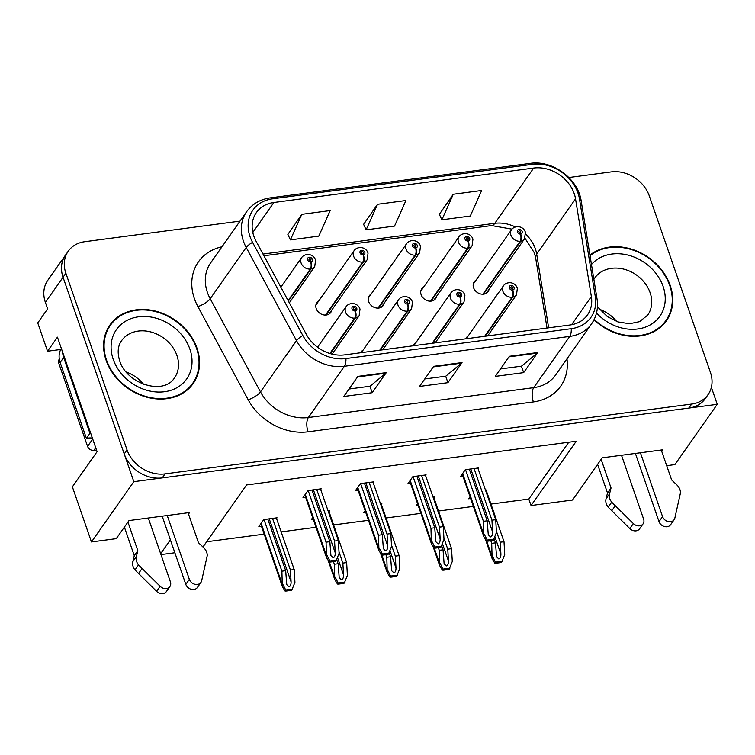 <?xml version="1.0" encoding="UTF-8"?>
<svg xmlns="http://www.w3.org/2000/svg" width="755" height="755" viewBox="0 0 755 755"><rect width="100%" height="100%" fill="white"/><g stroke="black" fill="none" stroke-linecap="round" stroke-linejoin="round"><path stroke-width="1.13" d="M423.583 287.145A8.484 6.908 35.1 0 0 421.762 288.806A8.484 6.908 35.1 0 0 421.13 294.686A8.484 6.908 35.1 0 0 427.925 300.849A8.484 6.908 35.1 0 0 435.644 298.565A8.484 6.908 35.1 0 0 436.588 296.29M371.13 294.101A8.484 6.908 35.1 0 0 369.308 295.762A8.484 6.908 35.1 0 0 368.676 301.641A8.484 6.908 35.1 0 0 375.471 307.804A8.484 6.908 35.1 0 0 383.191 305.52A8.484 6.908 35.1 0 0 384.135 303.246M318.676 301.056A8.484 6.908 35.1 0 0 316.855 302.717A8.484 6.908 35.1 0 0 316.222 308.597A8.484 6.908 35.1 0 0 323.027 314.76A8.484 6.908 35.1 0 0 330.737 312.476A8.484 6.908 35.1 0 0 331.681 310.201M476.037 280.19A8.484 6.908 35.1 0 0 474.216 281.851A8.484 6.908 35.1 0 0 473.583 287.731A8.484 6.908 35.1 0 0 480.378 293.893A8.484 6.908 35.1 0 0 488.089 291.609A8.484 6.908 35.1 0 0 489.042 289.335M60.759 349.471L47.556 351.217L57.437 337.155L97.093 451.66L72.376 486.833L91.459 541.958L133.833 481.671L717.25 404.312L711.37 387.324M47.556 351.217L37.75 322.913L47.64 308.852L45.394 302.377L63.052 277.255L133.833 481.671M240.005 221.121L84.673 241.723A31.804 25.925 35.1 0 0 68.261 251.179L47.782 280.322A31.804 25.925 35.1 0 0 45.394 302.377M68.261 251.179A31.804 25.925 35.1 0 0 65.874 273.234L63.052 277.255A31.804 25.925 35.1 0 1 65.44 255.199A31.804 25.925 35.1 0 0 63.052 277.255L124.226 453.925A31.804 25.925 35.1 0 0 162.24 477.906L688.843 408.077A31.804 25.925 35.1 0 0 705.255 398.612L708.077 394.601A31.804 25.925 35.1 0 0 710.464 372.545L649.291 195.875A31.804 25.925 35.1 0 0 611.276 171.895L568.864 177.519M666.703 465.684L674.876 464.599L717.25 404.312M188.514 514.051L189.571 512.551L128.982 520.582L116.27 538.664L91.459 541.958M160.655 553.698L170.394 539.844M174.867 552.764L160.966 554.604M661.72 451.311L662.786 449.801L602.188 457.832L572.526 500.037L531.058 505.539L576.254 441.231L246.583 484.946L202.972 546.998M363.098 350.112A8.484 6.908 35.1 0 0 361.277 351.783A8.484 6.908 35.1 0 0 360.739 352.736M415.543 343.157A8.484 6.908 35.1 0 0 413.731 344.827A8.484 6.908 35.1 0 0 413.183 345.781M467.996 336.202A8.484 6.908 35.1 0 0 466.184 337.872A8.484 6.908 35.1 0 0 465.637 338.825M490.976 504.076L528.811 499.064L531.058 505.539M206.634 541.779L264.193 534.144M281.162 531.898L316.024 527.273M333.616 524.942L368.478 520.318M386.069 517.987L420.922 513.362M438.523 511.031L473.376 506.407M528.811 499.064L568.76 442.222M433.889 497.668L434.399 496.941L433.049 497.12M417.6 503.755L416.203 505.737L418.195 505.473M381.445 504.623L381.945 503.896L380.595 504.076M365.146 510.71L363.75 512.692L365.741 512.428M328.991 511.579L329.501 510.852L328.142 511.031M312.693 517.666L311.296 519.648L313.287 519.383M276.538 518.534L277.047 517.807L263.788 519.572L258.842 526.603L261.466 526.254M486.343 490.712L486.852 489.986L485.503 490.165M470.054 496.799L468.657 498.781L470.648 498.517M425.603 475.622L426.113 474.904L412.862 476.66L407.917 483.691L410.531 483.342M373.149 482.577L373.659 481.86L360.409 483.615L355.463 490.646L358.078 490.297M320.696 489.533L321.205 488.815L307.955 490.571L303.01 497.602L305.624 497.252M478.057 468.666L478.566 467.949L465.307 469.704L460.371 476.735L462.985 476.386M106.125 360.286A50.878 41.478 35.1 0 0 146.923 397.215A50.878 41.478 35.1 0 0 193.195 383.521A50.878 41.478 35.1 0 0 197.017 348.234A50.878 41.478 35.1 0 0 156.219 311.305A50.878 41.478 35.1 0 0 109.937 325.009A50.878 41.478 35.1 0 0 106.125 360.286M191.713 385.484A50.878 41.478 35.1 0 0 193.422 382.247M593.996 319.799A50.878 41.478 35.1 0 0 666.401 320.781A50.878 41.478 35.1 0 0 670.223 285.494A50.878 41.478 35.1 0 0 589.938 255.086M664.919 322.734A50.878 41.478 35.1 0 0 666.627 319.497M253.822 236.117A33.918 27.652 -144.9 0 1 256.36 212.599A33.918 27.652 -144.9 0 1 273.867 202.5L533.672 168.054A33.918 27.652 -144.9 0 1 575.537 198.839L591.363 296.573A33.918 27.652 -144.9 0 1 587.494 314.901A33.918 27.652 -144.9 0 1 569.987 324.99L344.648 354.869A33.918 27.652 -144.9 0 1 306.341 334.371L256.058 241.194A33.918 27.652 -144.9 0 1 253.822 236.117M250.028 236.617A38.165 31.106 35.1 0 0 252.548 242.336L302.83 335.503A38.165 31.106 35.1 0 0 345.932 358.568L571.271 328.689A38.165 31.106 35.1 0 0 595.308 296.724L579.481 198.98A38.165 31.106 35.1 0 0 532.388 164.354L272.583 198.801A38.165 31.106 35.1 0 0 250.028 236.617M453.264 194.252L441.873 219.809L470.28 216.043L481.671 190.487L453.264 194.252L439.363 214.316M301.783 214.335L290.392 239.892L318.789 236.126L330.18 210.57L301.783 214.335L287.872 234.399M377.528 204.294L366.128 229.85L394.535 226.085L405.926 200.528L377.528 204.294L363.617 224.358M65.874 273.234L127.048 449.905A31.804 25.925 35.1 0 0 165.062 473.885L691.674 404.057A31.804 25.925 35.1 0 0 708.077 394.601M386.296 372.621L372.177 392.713L343.77 396.488L357.898 376.386L386.296 372.621A8.484 3.681 -97.6 0 1 385.767 373.206L357.493 376.953M537.787 352.538L523.659 372.63L495.261 376.396L509.38 356.303L537.787 352.538A8.484 3.681 -97.6 0 1 537.258 353.123L508.983 356.87M462.041 362.579L447.923 382.672L419.516 386.437L433.644 366.345L462.041 362.579A8.484 3.681 -97.6 0 1 461.513 363.164L433.238 366.911M447.923 382.672L445.676 376.207M424.754 378.982L445.78 376.198L461.513 363.164M523.659 372.63L521.422 366.166M500.499 368.94L521.526 366.156L537.258 353.123M372.177 392.713L369.941 386.249M349.008 389.023L370.035 386.239L385.767 373.206M366.128 229.85L363.542 224.188M290.392 239.892L287.797 234.229M441.873 219.809L439.287 214.146M111.061 324.357A50.878 41.478 35.1 0 0 108.597 327.066M474.055 468.544L491.939 520.186L492.619 532.039C492.619 534.814 491.92 536.437 490.505 536.918L488.277 534.776L487.202 520.818L483.417 521.318L483.842 536.635L486.531 541.127A5.304 2.038 160.9 0 0 488.362 541.099L491.203 540.722A5.304 2.038 160.9 0 0 493.374 540.221L496.45 532.454L495.724 519.685L477.839 468.043M485.257 336.23L512.702 297.177A5.304 2.388 -100.1 0 0 512.664 290.071A2.652 2.161 35.1 0 0 514.127 287.457A2.652 2.161 35.1 0 0 510.956 285.456A2.652 2.161 35.1 0 0 509.389 288.089A2.652 2.161 35.1 0 0 512.456 290.099L512.041 288.703A1.057 0.868 -144.9 0 1 510.89 287.164A1.057 0.868 -144.9 0 1 512.626 288.382A1.057 0.868 -144.9 0 1 512.116 288.693L512.664 290.071M512.456 290.099A5.304 2.208 84.9 0 1 512.088 297.253A7.946 6.484 -144.9 0 1 502.896 291.222A7.946 6.484 -144.9 0 1 503.491 285.711C506.388 281.436 515.014 281.285 517.373 288.24L516.495 294.856A7.946 6.484 -144.9 0 1 512.702 297.177M484.634 336.305L512.088 297.253M465.533 469.676L483.417 521.318M469.317 469.176L487.202 520.818M491.939 520.186L495.724 519.685M484.144 534.087L487.249 540.108L494.091 539.202M487.249 540.108L486.531 541.127M496.375 531.124L500.225 542.232L500.905 554.085C500.914 556.85 500.206 558.483 498.8 558.955L496.573 556.822L495.488 542.864L491.703 543.364L492.137 558.681L494.818 563.173A5.304 2.038 160.9 0 0 496.648 563.145L499.489 562.768A5.304 2.038 160.9 0 0 501.66 562.267L504.746 554.5L504.01 541.731L486.126 490.089M483.483 294.157L520.733 241.156A5.304 2.388 -100.1 0 0 520.695 234.05A2.652 2.161 35.1 0 0 522.158 231.445A2.652 2.161 35.1 0 0 518.996 229.445A2.652 2.161 35.1 0 0 517.43 232.068A2.652 2.161 35.1 0 0 520.488 234.078L520.072 232.691A1.057 0.868 -144.9 0 1 518.921 231.153A1.057 0.868 -144.9 0 1 520.657 232.37A1.057 0.868 -144.9 0 1 520.157 232.672L520.695 234.05M520.488 234.078A5.304 2.208 84.9 0 1 520.12 241.241A7.946 6.484 -144.9 0 1 510.927 235.211A7.946 6.484 -144.9 0 1 511.522 229.699C514.419 225.415 523.045 225.273 525.404 232.219L524.536 238.844A7.946 6.484 -144.9 0 1 520.733 241.156M482.898 294.195L520.12 241.241M490.807 540.769L491.703 543.364M494.157 539.004L495.488 542.864M500.225 542.232L504.01 541.731M492.43 556.133L495.535 562.154L502.377 561.248M495.535 562.154L494.818 563.173M421.601 475.499L439.486 527.141L440.165 538.995C440.165 541.769 439.467 543.392 438.06 543.874L435.833 541.731L434.748 527.773L430.963 528.274L431.388 543.591L434.078 548.083A5.304 2.038 160.9 0 0 435.909 548.054L438.749 547.677A5.304 2.038 160.9 0 0 440.92 547.177L444.006 539.41L443.27 526.641L425.386 474.999M432.804 343.185L460.248 304.133A5.304 2.388 -100.1 0 0 460.21 297.026A2.652 2.161 35.1 0 0 461.673 294.412A2.652 2.161 35.1 0 0 458.502 292.411A2.652 2.161 35.1 0 0 456.935 295.045A2.652 2.161 35.1 0 0 460.003 297.055L459.587 295.658A1.057 0.868 -144.9 0 1 458.436 294.12A1.057 0.868 -144.9 0 1 460.173 295.337A1.057 0.868 -144.9 0 1 459.672 295.649L460.21 297.026M460.003 297.055A5.304 2.208 84.9 0 1 459.635 304.208A7.946 6.484 -144.9 0 1 450.442 298.178A7.946 6.484 -144.9 0 1 451.037 292.666C453.934 288.391 462.56 288.24 464.92 295.196L464.042 301.811A7.946 6.484 -144.9 0 1 460.248 304.133M432.181 343.261L459.635 304.208M413.079 476.632L430.963 528.274M416.864 476.131L434.748 527.773M439.486 527.141L443.27 526.641M431.69 541.042L434.795 547.064L441.637 546.158M434.795 547.064L434.078 548.083M369.148 482.454L387.032 534.096L387.711 545.95C387.721 548.725 387.013 550.348 385.607 550.82L383.38 548.687L382.294 534.729L378.51 535.229L378.944 550.546L381.624 555.038A5.304 2.038 160.9 0 0 383.455 555.01L386.296 554.632A5.304 2.038 160.9 0 0 388.466 554.132L391.552 546.365L390.816 533.596L372.932 481.954M380.35 350.141L407.794 311.088A5.304 2.388 -100.1 0 0 407.757 303.982A2.652 2.161 35.1 0 0 409.219 301.368A2.652 2.161 35.1 0 0 406.058 299.367A2.652 2.161 35.1 0 0 404.491 302A2.652 2.161 35.1 0 0 407.549 304.01L407.134 302.613A1.057 0.868 -144.9 0 1 405.992 301.075A1.057 0.868 -144.9 0 1 407.719 302.293A1.057 0.868 -144.9 0 1 407.219 302.604L407.757 303.982M407.549 304.01A5.304 2.208 84.9 0 1 407.181 311.164A7.946 6.484 -144.9 0 1 397.989 305.133A7.946 6.484 -144.9 0 1 398.583 299.622C401.481 295.337 410.107 295.196 412.466 302.151L411.598 308.767A7.946 6.484 -144.9 0 1 407.794 311.088M379.727 350.216L407.181 311.164M360.626 483.587L378.51 535.229M364.41 483.087L382.294 534.729M387.032 534.096L390.816 533.596M379.246 547.998L382.341 554.019L389.184 553.113M382.341 554.019L381.624 555.038M316.694 489.41L334.578 541.052L335.258 552.905C335.267 555.68 334.559 557.303 333.153 557.775L330.926 555.642L329.85 541.684L326.056 542.184L326.49 557.501L329.171 561.994A5.304 2.038 160.9 0 0 331.011 561.965L333.852 561.588A5.304 2.038 160.9 0 0 336.013 561.088L339.099 553.321L338.363 540.552L320.479 488.91M330.331 353.633L355.35 318.044A5.304 2.388 -100.1 0 0 355.303 310.937A2.652 2.161 35.1 0 0 356.766 308.323A2.652 2.161 35.1 0 0 353.604 306.322A2.652 2.161 35.1 0 0 352.038 308.955A2.652 2.161 35.1 0 0 355.095 310.966L354.68 309.569A1.057 0.868 -144.9 0 1 353.538 308.031A1.057 0.868 -144.9 0 1 355.265 309.248A1.057 0.868 -144.9 0 1 354.765 309.559L355.303 310.937M355.095 310.966A5.304 2.208 84.9 0 1 354.727 318.119A7.946 6.484 -144.9 0 1 345.535 312.089A7.946 6.484 -144.9 0 1 346.13 306.577C349.027 302.293 357.662 302.151 360.012 309.106L359.144 315.722A7.946 6.484 -144.9 0 1 355.35 318.044M329.859 353.491L354.727 318.119M308.172 490.542L326.056 542.184M311.966 490.033L329.85 541.684M334.578 541.052L338.363 540.552M326.792 554.953L329.888 560.974L336.73 560.068M329.888 560.974L329.171 561.994M443.931 538.079L447.772 549.187L448.451 561.04C448.461 563.806 447.753 565.429 446.347 565.91L444.119 563.777L443.043 549.819L439.25 550.319L439.684 565.637L442.364 570.129A5.304 2.038 160.9 0 0 444.204 570.101L447.036 569.723A5.304 2.038 160.9 0 0 449.206 569.223L452.292 561.456L451.556 548.687L433.672 497.045M431.03 301.113L468.289 248.112A5.304 2.388 -100.1 0 0 468.242 241.005A2.652 2.161 35.1 0 0 469.704 238.401A2.652 2.161 35.1 0 0 466.543 236.4A2.652 2.161 35.1 0 0 464.976 239.024A2.652 2.161 35.1 0 0 468.034 241.034L467.619 239.646A1.057 0.868 -144.9 0 1 466.477 238.108A1.057 0.868 -144.9 0 1 468.204 239.326A1.057 0.868 -144.9 0 1 467.704 239.628L468.242 241.005M468.034 241.034A5.304 2.208 84.9 0 1 467.666 248.197A7.946 6.484 -144.9 0 1 458.474 242.166A7.946 6.484 -144.9 0 1 459.068 236.655C461.966 232.37 470.601 232.229 472.951 239.175L472.083 245.8A7.946 6.484 -144.9 0 1 468.289 248.112M430.444 301.151L467.666 248.197M438.353 547.724L439.25 550.319M441.703 545.959L443.043 549.819M447.772 549.187L451.556 548.687M439.986 563.088L443.081 569.11L449.923 568.204M443.081 569.11L442.364 570.129M391.477 545.034L395.318 556.142L395.998 567.996C396.007 570.761 395.299 572.384 393.893 572.866L391.666 570.723L390.59 556.775L386.796 557.275L387.23 572.592L389.91 577.084A5.304 2.038 160.9 0 0 391.751 577.047L394.591 576.678A5.304 2.038 160.9 0 0 396.752 576.178L399.839 568.411L399.112 555.642L381.228 504M378.585 308.068L415.835 255.067A5.304 2.388 -100.1 0 0 415.788 247.961A2.652 2.161 35.1 0 0 417.251 245.356A2.652 2.161 35.1 0 0 414.089 243.355A2.652 2.161 35.1 0 0 412.523 245.979A2.652 2.161 35.1 0 0 415.58 247.989L415.165 246.602A1.057 0.868 -144.9 0 1 414.023 245.054A1.057 0.868 -144.9 0 1 415.76 246.281A1.057 0.868 -144.9 0 1 415.25 246.583L415.788 247.961M415.58 247.989A5.304 2.208 84.9 0 1 415.212 255.152A7.946 6.484 -144.9 0 1 406.02 249.122A7.946 6.484 -144.9 0 1 406.615 243.61C409.512 239.326 418.147 239.184 420.497 246.13L419.629 252.755A7.946 6.484 -144.9 0 1 415.835 255.067M377.991 308.106L415.212 255.152M385.899 554.68L386.796 557.275M389.25 552.915L390.59 556.775M395.318 556.142L399.112 555.642M387.532 570.044L390.628 576.065L397.47 575.159M390.628 576.065L389.91 577.084M339.023 551.99L342.864 563.098L343.544 574.951C343.553 577.717 342.855 579.34 341.439 579.821L339.212 577.679L338.136 563.73L334.342 564.23L334.776 579.547L337.457 584.04A5.304 2.038 160.9 0 0 339.297 584.002L342.138 583.634A5.304 2.038 160.9 0 0 344.299 583.124L347.385 575.367L346.658 562.598L328.774 510.956M326.132 315.024L363.382 262.023A5.304 2.388 -100.1 0 0 363.334 254.916A2.652 2.161 35.1 0 0 364.807 252.312A2.652 2.161 35.1 0 0 361.636 250.311A2.652 2.161 35.1 0 0 360.069 252.934A2.652 2.161 35.1 0 0 363.136 254.945L362.711 253.557A1.057 0.868 -144.9 0 1 361.57 252.01A1.057 0.868 -144.9 0 1 363.306 253.236A1.057 0.868 -144.9 0 1 362.796 253.538L363.334 254.916M363.136 254.945A5.304 2.208 84.9 0 1 362.759 262.108A7.946 6.484 -144.9 0 1 353.566 256.077A7.946 6.484 -144.9 0 1 354.161 250.566C357.058 246.281 365.694 246.139 368.044 253.085L367.175 259.711A7.946 6.484 -144.9 0 1 363.382 262.023M325.537 315.061L362.759 262.108M333.446 561.635L334.342 564.23M336.796 559.87L338.136 563.73M342.864 563.098L346.658 562.598M335.078 576.999L338.174 583.02L345.016 582.105M338.174 583.02L337.457 584.04M272.536 518.411L290.42 570.053L291.09 581.907C291.1 584.672 290.401 586.295 288.986 586.777L286.758 584.634L285.683 570.686L281.898 571.186L282.323 586.493L285.003 590.995A5.304 2.038 160.9 0 0 286.843 590.957L289.684 590.58A5.304 2.038 160.9 0 0 291.845 590.08L294.931 582.322L294.205 569.553L276.321 517.902M288.372 301.066L310.928 268.978A5.304 2.388 -100.1 0 0 310.89 261.872A2.652 2.161 35.1 0 0 312.353 259.267A2.652 2.161 35.1 0 0 309.182 257.266A2.652 2.161 35.1 0 0 307.615 259.89A2.652 2.161 35.1 0 0 310.683 261.9L310.258 260.503A1.057 0.868 -144.9 0 1 309.116 258.965A1.057 0.868 -144.9 0 1 310.852 260.192A1.057 0.868 -144.9 0 1 310.343 260.494L310.89 261.872M310.683 261.9A5.304 2.208 84.9 0 1 310.305 269.063A7.946 6.484 -144.9 0 1 301.113 263.033A7.946 6.484 -144.9 0 1 301.717 257.521C304.605 253.236 313.24 253.095 315.59 260.041L314.722 266.666A7.946 6.484 -144.9 0 1 310.928 268.978M288.127 300.622L310.305 269.063M264.014 519.534L281.898 571.186M267.798 519.034L285.683 570.686M290.42 570.053L294.205 569.553M282.625 583.955L285.72 589.976L292.562 589.06M285.72 589.976L285.003 590.995M136.353 556.595L132.823 561.616L134.305 555.746L137.835 550.716L136.353 556.595A10.598 8.645 35.1 0 0 138.514 564.919L160.145 586.314A6.767 5.521 -144.9 0 0 169.903 586.559A6.767 5.521 -144.9 0 0 170.404 581.869L148.301 518.024M62.656 352.226A21.197 17.28 35.1 0 0 63.694 357.511L89.958 433.361A21.197 17.28 -144.9 0 1 90.704 433.21M61.344 348.442A21.197 17.28 35.1 0 0 60.164 362.532L86.429 438.381L89.958 433.361M92.365 438.023A21.197 17.28 35.1 0 0 86.429 438.381M167.232 515.514L189.345 579.359A6.767 5.521 -144.9 0 0 194.771 584.266A6.767 5.521 -144.9 0 0 200.924 582.445A6.767 5.521 -144.9 0 0 201.651 580.812L207.21 555.812A10.598 8.645 35.1 0 0 203.671 547.668L198.433 542.685L188.061 512.749M189.345 579.359L185.815 584.379A6.767 5.521 35.1 0 0 191.241 589.296A6.767 5.521 35.1 0 0 197.395 587.475L200.924 582.445M185.815 584.379L162.193 516.175M134.305 555.746L124.386 527.113M127.925 522.092L137.835 550.716M132.823 561.616A10.598 8.645 35.1 0 0 134.985 569.949L156.615 591.344A6.767 5.521 35.1 0 0 166.364 591.59L169.903 586.559M134.985 569.949L138.514 564.919M138.524 573.555L142.053 568.524M609.559 493.845L606.029 498.866L607.511 492.996L611.04 487.975L609.559 493.845A10.598 8.645 35.1 0 0 611.72 502.179L633.36 523.574A6.767 5.521 -144.9 0 0 643.109 523.819A6.767 5.521 -144.9 0 0 643.619 519.119L621.507 455.274M640.438 452.764L662.55 516.609A6.767 5.521 -144.9 0 0 667.977 521.526A6.767 5.521 -144.9 0 0 674.13 519.704A6.767 5.521 -144.9 0 0 674.857 518.072L680.425 493.072A10.598 8.645 35.1 0 0 676.876 484.918L671.639 479.935L661.267 449.999M662.55 516.609L659.021 521.639A6.767 5.521 35.1 0 0 664.447 526.546A6.767 5.521 35.1 0 0 670.6 524.725L674.13 519.704M659.021 521.639L635.399 453.434M607.511 492.996L597.601 464.363M601.131 459.342L611.04 487.975M606.029 498.866A10.598 8.645 35.1 0 0 608.19 507.2L629.821 528.594A6.767 5.521 35.1 0 0 639.579 528.84L643.109 523.819M608.19 507.2L611.72 502.179M611.729 510.805L615.268 505.784M106.597 360.229A50.349 41.044 -144.9 0 1 110.372 325.311A50.349 41.044 -144.9 0 1 156.162 311.758A50.349 41.044 -144.9 0 1 196.536 348.3A50.349 41.044 -144.9 0 1 192.761 383.219A50.349 41.044 -144.9 0 1 146.97 396.771A50.349 41.044 -144.9 0 1 106.597 360.229M106.889 330.303A50.349 41.044 -144.9 0 1 107.55 329.331L110.372 325.311M143.507 384.229A32.333 26.35 35.1 0 0 126.094 371.998M192.761 383.219L189.939 387.239A50.349 41.044 -144.9 0 1 189.25 388.183M59.324 359.191L59.135 359.455A5.304 4.322 35.1 0 0 58.739 363.127L87.571 446.375A5.304 4.322 35.1 0 0 93.903 450.367L96.527 450.027M590.033 255.681A50.349 41.044 -144.9 0 1 669.751 285.55A50.349 41.044 -144.9 0 1 665.967 320.469A50.349 41.044 -144.9 0 1 594.204 319.393M616.722 321.488A32.333 26.35 35.1 0 0 599.3 309.248M665.967 320.469L663.145 324.49A50.349 41.044 -144.9 0 1 662.456 325.433M575.537 198.839L536.692 254.095A33.918 27.652 35.1 0 0 535.37 248.895A33.918 27.652 35.1 0 0 525.81 234.267M548.63 327.821L536.692 254.095A19.083 8.654 170.8 0 0 535.644 257.814L534.38 252.878L524.933 238.202M273.867 202.5L252.793 232.483M566.967 358.851A53.001 43.205 -144.9 0 1 533.389 401.924L308.04 431.803A10.598 4.596 -97.6 0 1 308.37 417.534L344.384 366.288A42.403 34.56 -144.9 0 1 296.507 340.665L246.224 247.489A42.403 34.56 -144.9 0 1 243.421 241.138A42.403 34.56 -144.9 0 1 246.602 211.74L210.588 262.985A42.403 34.56 35.1 0 0 207.398 292.383A42.403 34.56 35.1 0 0 210.201 298.735L260.484 391.902A42.403 34.56 35.1 0 0 308.37 417.534L533.709 387.655A42.403 34.56 35.1 0 0 555.595 375.037L591.609 323.791A42.403 34.56 -144.9 0 1 569.732 336.409L344.384 366.288A10.598 4.596 -97.6 0 0 345.932 358.568M252.548 242.336A10.598 3.209 -28.4 0 0 246.224 247.489L210.201 298.735A10.598 3.209 151.6 0 1 197.904 306.596A53.001 43.205 -144.9 0 1 221.961 246.8M571.271 328.689A10.598 4.596 82.4 0 1 569.732 336.409L533.709 387.655A10.598 4.596 -97.6 0 0 533.389 401.924M595.308 296.724A10.598 4.804 -9.2 0 1 597.026 298.829L581.199 201.085C578.217 178.737 552.509 159.805 530.085 163.41L270.29 197.867A10.598 4.596 82.4 0 1 272.583 198.801M308.04 431.803A53.001 43.205 -144.9 0 1 248.187 399.773A10.598 3.209 151.6 0 0 260.484 391.902L296.507 340.665A10.598 3.209 -28.4 0 1 302.83 335.503M579.481 198.98A10.598 4.804 -9.2 0 1 581.199 201.085M532.388 164.354A10.598 4.596 -97.6 0 0 530.085 163.41M248.187 399.773L197.904 306.596M127.048 449.905L124.226 453.925M165.062 473.885L162.24 477.906M691.674 404.057L688.843 408.077M591.363 296.573L571.563 324.744M515.335 226.962A33.918 27.652 35.1 0 0 494.827 223.32L262.995 254.057M533.672 168.054L494.827 223.32A19.083 8.277 -97.6 0 1 491.571 225.585L263.92 255.766M470.78 468.978L492.619 532.039M462.645 473.498L483.795 534.587M494.921 536.814L500.905 554.085M486.72 541.146L492.081 556.633M418.327 475.933L440.165 538.995M410.191 480.454L431.341 541.543M365.873 482.889L387.711 545.95M357.738 487.409L378.887 548.498M313.419 489.844L335.258 552.905M305.284 494.365L326.434 555.453M442.468 543.77L448.451 561.04M434.267 548.102L439.627 563.589M390.024 550.725L395.998 567.996M381.813 555.057L387.173 570.544M337.57 557.681L343.544 574.951M329.359 562.013L334.729 577.499M269.252 518.845L291.09 581.907M261.117 523.366L282.276 584.455M60.164 362.532L63.694 357.511M160.145 586.314L156.615 591.344M633.36 523.574L629.821 528.594M176.915 355.454A32.333 26.35 35.1 0 0 150.991 331.992A32.333 26.35 35.1 0 0 121.583 340.694C117.818 345.847 117.195 352.585 119.705 360.899C126.67 383.927 163.609 395.667 174.49 377.877A32.333 26.35 35.1 0 0 176.915 355.454M113.222 359.352A42.931 34.994 -144.9 0 1 138.599 316.807A42.931 34.994 -144.9 0 1 189.911 349.178A42.931 34.994 -144.9 0 1 164.543 391.722A42.931 34.994 -144.9 0 1 113.222 359.352M93.903 450.367L95.734 447.762M87.571 446.375L92.723 439.042M58.739 363.127L59.853 361.551M597.441 306.832L607.426 316.647L617.845 321.885L629.5 323.744L639.532 321.658L647.696 315.137A32.333 26.35 35.1 0 0 650.121 292.714A32.333 26.35 35.1 0 0 624.196 269.242A32.333 26.35 35.1 0 0 594.789 277.953L593.874 279.397M591.467 264.514A42.931 34.994 -144.9 0 1 630.387 255.756A42.931 34.994 -144.9 0 1 663.116 286.438A42.931 34.994 -144.9 0 1 646.337 326.755A42.931 34.994 -144.9 0 1 596.497 313.051M591.609 323.791C596.629 316.449 598.432 308.125 597.026 298.829M270.29 197.867C260.154 199.329 252.264 203.954 246.602 211.74M547.007 328.038L535.644 257.814M511.956 229.143L491.571 225.585M466.212 338.75L503.491 285.711M487.645 335.909L516.495 294.856M462.202 474.131L483.842 536.635M473.262 284.125L511.522 229.699M486.277 293.27L524.536 238.844M485.635 539.919L492.137 558.681M413.759 345.705L451.037 292.666M435.191 342.864L464.042 301.811M409.748 481.086L431.388 543.591M361.305 352.661L398.583 299.622M382.738 349.82L411.598 308.767M357.294 488.041L378.944 550.546M317.572 347.215L346.13 306.577M332.153 354.123L359.144 315.722M304.841 494.997L326.49 557.501M420.818 291.081L459.068 236.655M433.823 300.226L472.083 245.8M433.191 546.875L439.684 565.637M368.364 298.036L406.615 243.61M381.369 307.181L419.629 252.755M380.737 553.83L387.23 572.592M315.911 304.992L354.161 250.566M328.916 314.137L367.175 259.711M328.283 560.786L334.776 579.547M280.869 287.174L301.717 257.521M289.316 302.812L314.722 266.666M260.683 523.989L282.323 586.493"/></g></svg>
